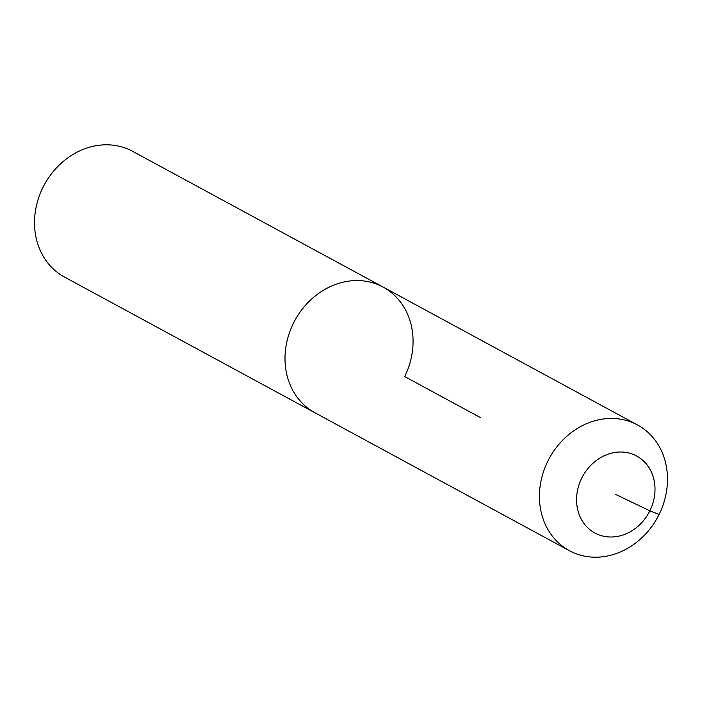 <?xml version="1.0" encoding="UTF-8"?>
<svg xmlns="http://www.w3.org/2000/svg" width="702" height="702" viewBox="0 0 702 702"><rect width="100%" height="100%" fill="white"/><g stroke="black" fill="none" stroke-linecap="round" stroke-linejoin="round"><path stroke-width="1.05" d="M569.392 550.684A71.499 61.671 -61.5 0 1 547.806 461.214A71.499 61.671 -61.5 0 1 637.521 424.964A71.499 61.671 -61.5 0 1 659.108 514.443A71.499 61.671 -61.5 0 1 569.392 550.684L64.479 277.036A71.499 61.671 -61.5 0 1 42.892 187.557A71.499 61.671 -61.5 0 1 132.608 151.316L383.099 287.074A71.499 61.671 -61.5 0 1 404.685 376.553L480.58 417.681M314.97 412.794A71.499 61.671 -61.5 0 1 293.383 323.324A71.499 61.671 -61.5 0 1 383.099 287.074A71.499 61.671 -61.5 0 0 293.383 323.324A71.499 61.671 -61.5 0 0 314.97 412.794M615.786 494.506L649.868 510.81A43.796 37.768 -61.5 0 1 596.384 533.757A43.796 37.768 -61.5 0 1 581.695 478.202A43.796 37.768 -61.5 0 1 635.178 455.256A43.796 37.768 -61.5 0 1 649.868 510.81L659.108 514.443M637.521 424.964L383.099 287.074"/></g></svg>
